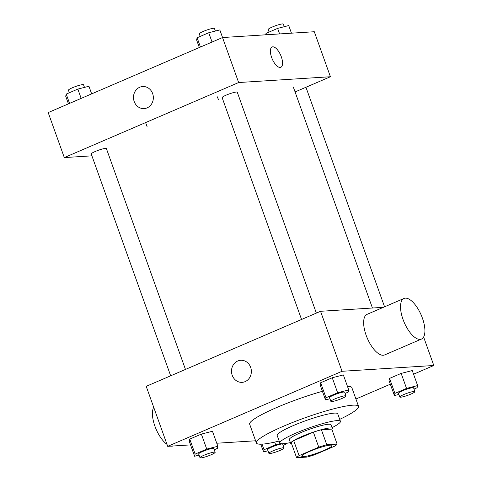 <?xml version="1.0" encoding="UTF-8"?>
<svg xmlns="http://www.w3.org/2000/svg" width="482" height="482" viewBox="0 0 482 482"><rect width="100%" height="100%" fill="white"/><g stroke="black" fill="none" stroke-linecap="round" stroke-linejoin="round"><path stroke-width="0.72" d="M303.455 456.689A16.081 2.163 -19.7 0 1 301.726 456.334A16.081 2.163 -19.7 0 1 316.138 448.881A16.081 2.163 -19.7 0 1 332.002 445.495A16.081 2.163 -19.7 0 1 320.855 451.73A16.081 2.163 -19.7 0 1 303.455 456.689M314.969 454.647L334.641 446.181A21.594 2.904 -19.7 0 0 337.129 444.097L326.772 444.747A21.594 2.904 -19.7 0 0 318.759 447.182L299.087 455.653A21.594 2.904 -19.7 0 0 296.599 457.737L306.956 457.081A21.594 2.904 -19.7 0 0 314.969 454.647M318.759 447.182L313.39 432.185L293.713 440.65L299.087 455.653M293.713 440.65A21.594 2.904 -19.7 0 0 291.23 442.735L296.599 457.737M313.39 432.185A21.594 2.904 -19.7 0 1 321.404 429.751L326.772 444.747M337.129 444.097L331.761 429.094L321.404 429.751M331.875 429.42A22.106 2.97 160.3 0 0 332.309 428.462A22.106 2.97 160.3 0 0 301.786 436.529A22.106 2.97 160.3 0 0 290.676 443.368A22.106 2.97 160.3 0 0 291.622 443.838M290.676 443.368L289.339 439.62A22.106 2.97 -19.7 0 1 300.443 432.782A22.106 2.97 -19.7 0 1 330.965 424.714L332.309 428.462M332.026 427.673A32.155 4.326 160.3 0 0 340.425 421.328A32.155 4.326 160.3 0 0 296.032 433.059A32.155 4.326 160.3 0 0 279.873 443.006A32.155 4.326 160.3 0 0 290.393 442.578M340.425 421.328L337.743 413.827A32.155 4.326 160.3 0 0 293.345 425.558A32.155 4.326 160.3 0 0 277.186 435.505L279.873 443.006M339.72 419.358A54.267 7.296 160.3 0 0 358.554 406.374A54.267 7.296 160.3 0 0 283.639 426.172A54.267 7.296 160.3 0 0 256.376 442.958A54.267 7.296 160.3 0 0 279.168 441.042M256.376 442.958L249.664 424.208A54.267 7.296 -19.7 0 1 276.927 407.423A54.267 7.296 -19.7 0 1 322.416 391.3M347.462 386.377A54.267 7.296 -19.7 0 1 351.842 387.624L358.554 406.374M345.118 393.42L348.215 392.089L348.727 389.926L343.359 374.924L332.255 377.755L320.644 382.756L320.132 384.919L325.501 399.921L329.959 398.783M414.02 389.07L417.117 387.733L417.629 385.57L412.261 370.568L401.157 373.405L389.546 378.4L389.034 380.569L394.403 395.565L398.861 394.427M413.562 374.207L433.806 365.495L342.033 371.291L167.694 446.338L190.541 444.892M216.755 443.235L255.593 440.783M355.921 399.018L390.336 384.208M214.231 449.766L217.328 448.429L217.84 446.266L212.472 431.263L201.368 434.101L189.751 439.096L189.239 441.265L194.614 456.261L199.072 455.122M383.395 307.323L320.548 311.294L146.209 386.335L167.694 446.338M320.548 311.294L342.033 371.291M242.133 382.347A11.056 9.929 86.4 0 1 232.216 375.285A11.056 9.929 86.4 0 1 240.741 360.283A11.056 9.929 86.4 0 1 251.345 370.688A11.056 9.929 86.4 0 1 242.133 382.347A11.056 9.929 86.4 0 1 232.216 375.285A11.056 9.929 86.4 0 1 240.741 360.283M423.618 337.026L433.806 365.495M421.455 339.075L384.576 354.951A22.106 9.26 -113.3 0 1 383.22 355.27A22.106 9.26 -113.3 0 1 366.706 336.785A22.106 9.26 -113.3 0 1 367.097 314.336L403.976 298.46A22.106 9.26 -113.3 0 1 421.22 315.108A22.106 9.26 -113.3 0 1 421.455 339.075A22.106 9.26 -113.3 0 1 420.099 339.394A22.106 9.26 -113.3 0 1 403.585 320.91A22.106 9.26 -113.3 0 1 403.976 298.46M153.716 407.302A22.106 9.26 66.7 0 0 154.909 426.172A22.106 9.26 66.7 0 0 166.983 444.356M170.917 446.133A22.106 9.26 66.7 0 0 173.002 446.001M222.991 97.804A8.037 1.078 -19.7 0 1 227.703 94.508A8.037 1.078 -19.7 0 1 237.265 92.207L316.355 313.095M92.104 154.144A8.037 1.078 -19.7 0 1 96.816 150.848A8.037 1.078 -19.7 0 1 106.377 148.546L185.468 369.435M295.074 91.948L330.417 76.734L238.644 82.536L64.305 157.584L91.911 155.837M330.417 76.734L314.306 31.734L222.533 37.536L238.644 82.536M222.533 37.536L48.194 112.583L64.305 157.584M144.118 108.589A11.056 9.929 86.4 0 1 134.201 101.527A11.056 9.929 86.4 0 1 142.72 86.525A11.056 9.929 86.4 0 1 153.324 96.93A11.056 9.929 86.4 0 1 144.112 108.589A11.056 9.929 86.4 0 1 134.195 101.527A11.056 9.929 86.4 0 1 142.72 86.525M145.624 122.579L147.191 126.947M280.169 67.45A11.056 4.633 -113.3 0 1 271.908 58.208A11.056 4.633 -113.3 0 1 272.107 46.983A11.056 4.633 -113.3 0 1 280.729 55.303A11.056 4.633 -113.3 0 1 280.843 67.287A11.056 4.633 -113.3 0 1 280.169 67.45M272.101 46.983A11.056 4.633 -113.3 0 1 280.723 55.309A11.056 4.633 -113.3 0 1 280.843 67.293M217.213 96.731A12.514 11.237 -93.6 0 0 218.822 99.84M291.459 33.18L288.73 25.558L277.626 28.396L266.016 33.397L265.678 34.806M277.626 28.396L279.608 33.927M266.016 33.397L266.504 34.758M269.113 32.059L268.203 29.523A8.037 1.078 -19.7 0 1 275.409 25.793A8.037 1.078 -19.7 0 1 283.344 24.1L284.272 26.697M91.664 93.87L88.941 86.254L77.837 89.092L66.221 94.092L65.709 96.255L68.438 103.865M77.837 89.092L81.169 98.388M66.221 94.092L69.553 103.389M69.324 92.755L68.414 90.218A8.037 1.078 -19.7 0 1 75.62 86.489A8.037 1.078 -19.7 0 1 83.549 84.796L84.483 87.393M222.557 37.536L219.828 29.914L208.724 32.752L197.114 37.747L196.602 39.916L199.325 47.525M208.724 32.752L212.056 42.048M197.114 37.747L200.44 47.043M200.211 36.415L199.301 33.873A8.037 1.078 -19.7 0 1 206.507 30.149A8.037 1.078 -19.7 0 1 214.442 28.456L215.37 31.053M280.476 443.512L275.644 444.741L264.028 449.742L263.515 451.905L267.974 450.772M283.133 445.41L286.23 444.073L286.404 443.35M268.902 453.369L267.558 449.622A8.037 1.078 -19.7 0 1 274.764 445.892A8.037 1.078 -19.7 0 1 282.699 444.199L284.043 447.947A8.037 1.078 -19.7 0 1 278.463 451.068A8.037 1.078 -19.7 0 1 269.769 453.544A8.037 1.078 -19.7 0 1 268.902 453.369A8.037 1.078 -19.7 0 1 276.108 449.64A8.037 1.078 -19.7 0 1 284.043 447.947M274.698 442.102L275.644 444.741M262.027 444.157L264.028 449.742M260.756 444.205L263.515 451.905M417.629 385.57L406.531 388.402L394.915 393.402L394.403 395.565M399.789 397.029L398.451 393.276A8.037 1.078 -19.7 0 1 405.651 389.552A8.037 1.078 -19.7 0 1 413.586 387.859L414.93 391.607A8.037 1.078 -19.7 0 1 409.357 394.728A8.037 1.078 -19.7 0 1 400.656 397.204A8.037 1.078 -19.7 0 1 399.789 397.029A8.037 1.078 -19.7 0 1 406.995 393.3A8.037 1.078 -19.7 0 1 414.93 391.607M412.261 370.568L401.157 373.405L406.531 388.402M401.157 373.405L389.546 378.4L394.915 393.402M389.546 378.4L389.034 380.569M217.84 446.266L206.742 449.097L195.126 454.098L194.614 456.261M200 457.725L198.656 453.972A8.037 1.078 -19.7 0 1 205.862 450.248A8.037 1.078 -19.7 0 1 213.797 448.555L215.141 452.303A8.037 1.078 -19.7 0 1 209.562 455.424A8.037 1.078 -19.7 0 1 200.861 457.9A8.037 1.078 -19.7 0 1 200 457.725A8.037 1.078 -19.7 0 1 207.206 453.996A8.037 1.078 -19.7 0 1 215.141 452.303M212.472 431.263L201.368 434.101L206.742 449.097M201.368 434.101L189.751 439.096L195.126 454.098M189.751 439.096L189.239 441.265M348.727 389.926L337.629 392.758L326.013 397.758L325.501 399.921M330.887 401.386L329.543 397.632A8.037 1.078 -19.7 0 1 336.749 393.902A8.037 1.078 -19.7 0 1 344.684 392.215L346.028 395.963A8.037 1.078 -19.7 0 1 340.455 399.078A8.037 1.078 -19.7 0 1 331.755 401.56A8.037 1.078 -19.7 0 1 330.887 401.386A8.037 1.078 -19.7 0 1 338.093 397.656A8.037 1.078 -19.7 0 1 346.028 395.963M343.359 374.924L332.255 377.755L337.629 392.758M332.255 377.755L320.644 382.756L326.013 397.758M320.644 382.756L320.132 384.919M293.315 87.031L372.435 308.01M222.13 97.629L301.557 319.47M91.243 153.969L170.67 375.809M306.166 87.851L384.57 306.811"/></g></svg>
